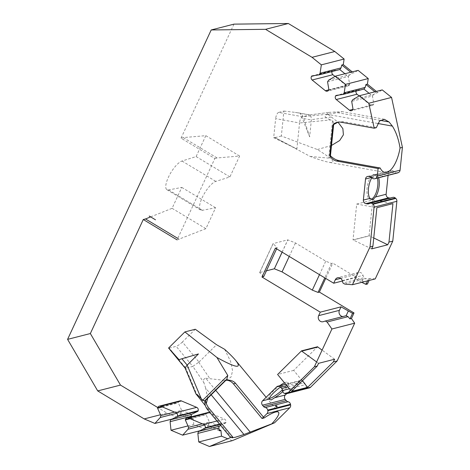<?xml version="1.0" encoding="UTF-8"?>
<svg xmlns="http://www.w3.org/2000/svg" width="470" height="470" viewBox="0 0 470 470"><rect width="100%" height="100%" fill="white"/><g stroke="black" fill="none" stroke-linecap="round" stroke-linejoin="round"><path stroke-width="0.35" stroke-dasharray="2.35 1.76" d="M373.756 237.955L369.097 235.787L353.023 239.894L356.707 204.068L376.864 207.711M356.707 204.068L372.781 199.962L392.938 203.604M369.097 235.787L372.781 199.962M371.658 248.883L353.023 239.894M353.358 239.959L369.432 235.852M283.909 111.073L295.336 112.4L309.507 114.956L302.586 116.725L278.675 112.406L283.909 111.073L281.342 136.012L317.373 149.531C333.071 159.248 336.878 163.489 328.8 162.25C324.882 161.527 318.689 159.6 310.229 156.463L275.067 137.616L296.87 149.013L299.549 122.993L275.643 118.634L273.681 137.698L275.097 137.34M281.342 136.012L275.067 137.616M377.375 178.083A12.526 5.117 100.2 0 0 374.643 174.552A12.526 5.117 100.2 0 0 373.685 174.599A12.526 5.117 100.2 0 0 367.199 187.113A12.526 5.117 100.2 0 0 370.196 199.204A12.526 5.117 100.2 0 0 371.071 199.186M310.229 156.463L328.7 158.12L332.554 120.637L330.451 119.909L299.549 122.993C299.866 119.638 300.853 117.553 302.515 116.742L328.377 114.163L339.716 112.43L342.272 111.648L329.376 112.365C327.179 112.583 326.785 113.299 328.189 114.516L377.815 123.475M273.681 137.698L296.87 149.013M278.675 112.406A5.74 2.344 100.2 0 0 275.643 118.634M328.189 114.516L337.995 122.171M331.503 145.459L317.373 149.531M309.624 114.921L329.376 112.365L309.565 114.938C310.564 114.892 311.169 116.46 311.387 119.644L309.642 136.87L300.254 113.229C301.658 113.957 302.845 115.749 303.826 118.593L309.642 136.87M295.336 112.4L300.254 113.229M282.734 391.61A12.526 2.573 140.4 0 0 288.768 383.802L286.823 383.943L283.269 385.206A12.526 2.573 140.4 0 0 280.484 387.057M288.028 383.637L287.522 383.773M269.275 398.484A12.526 2.573 -39.6 0 1 268.346 398.255A12.526 2.573 -39.6 0 1 279.679 385.753M284.491 382.827A12.526 2.573 -39.6 0 1 287.663 382.304A12.526 2.573 -39.6 0 1 282.382 389.853M302.304 380.829L293.674 370.384L317.591 346.748M334.605 359.239L322.103 350.138M293.674 370.384L277.6 374.49M291.588 391.422L290.619 390.253M318.531 363.345L316.615 361.953M215.724 390.323L205.76 378.262C203.721 378.55 203.099 380.019 203.904 382.668L192.847 366.394L198.992 362.082L182.401 341.995L195.297 329.253M169.27 348.106L176.191 346.337L192.776 366.424L185.856 368.192L169.27 348.106A5.74 1.181 -39.6 0 1 168.624 348.07M182.401 341.995A5.74 1.181 -39.6 0 1 176.191 346.337M181.925 358.769L198.452 353.945M266.425 270.808L259.622 272.547L273.046 243.619L287.781 239.853L295.483 242.961L325.739 261.191L331.468 263.494L332.807 263.153L325.722 278.422M282.088 252.126L287.781 239.853M282.147 252.167L287.846 239.888M150.659 216.893L172.091 208.322L181.796 187.412L168.601 189.933A16.703 5.452 -58.9 0 1 166.938 189.721A16.703 5.452 -58.9 0 1 169.441 175.169A16.703 5.452 -58.9 0 1 182.019 161.028L196.113 156.575L205.819 135.666L183.276 137.587L181.044 138.156L214.849 158.525L177.084 239.882L205.889 228.69L215.595 207.781L202.4 210.302A16.703 5.452 -58.9 0 1 200.737 210.09A16.703 5.452 -58.9 0 1 203.24 195.538A16.703 5.452 -58.9 0 1 215.818 181.391L229.912 176.943L239.618 156.034L217.081 157.955L214.849 158.525M181.044 138.156L233.972 24.134M352.224 71.881L353.64 73.026L358.122 70.371M376.353 91.409L377.768 92.555L382.251 89.905M397.532 172.931A3.131 2.808 75.7 0 1 394.712 171.926A3.131 2.808 75.7 0 0 392.979 170.886L391.434 170.604A3.131 2.808 75.7 0 0 390.341 170.645A3.131 2.808 75.7 0 0 388.308 173.172L388.079 175.345M369.285 203.539L392.056 197.723A3.131 2.808 75.7 0 1 391.269 198.076A3.131 2.808 75.7 0 1 390.176 198.111L390.035 198.087M392.056 197.723A3.131 2.808 75.7 0 1 392.844 197.371M375.242 278.898L370.037 278.463L369.103 280.467M367.452 284.033L332.807 263.153M287.934 392.908L307.862 387.815A3.131 2.808 -104.3 0 0 309.389 387.897M307.862 387.815L307.333 387.627A3.131 2.808 -104.3 0 1 305.259 384.707A3.131 2.808 -104.3 0 0 304.49 382.715L303.414 381.423A3.131 2.808 -104.3 0 0 300.589 380.412A3.131 2.808 -104.3 0 0 299.413 381.082L286.641 393.707M232.221 440.684L227.727 438.78M219.214 429.727L208.991 425.403L205.413 429.351L193.775 424.428L193.176 418.717L181.244 413.671L177.666 417.619L166.968 413.095L157.773 407.555M177.778 238.39L179.317 239.312M183.276 137.587L217.081 157.955M172.091 208.322L205.889 228.69M181.796 187.412L215.595 207.781M196.113 156.575L229.912 176.943M205.819 135.666L239.618 156.034M160.487 414.752L166.968 413.095M177.666 417.619L172.161 419.029M205.413 429.351L199.915 430.755M187.982 425.908L193.775 424.428M219.449 430.826L207.517 425.779L208.991 425.403M204.544 425.021L209.009 423.881L207.517 425.779M219.19 426.19L209.373 422.042L209.009 423.881M202.323 423.834L209.379 422.042L206.083 414.616L190.15 418.688M220.636 425.479L225.776 422.941L225.923 422.46A2.609 2.344 -104.3 0 0 224.431 419.099L210.507 413.206M207.822 412.548A2.609 2.344 -104.3 0 0 206.23 414.135L206.083 414.616M219.801 424.469L225.776 422.941M205.76 378.262L225.694 380.471M224.637 349.31L230.582 361.365L232.579 370.713L231.087 376.946L226.534 380.236M264.158 417.959L263.453 417.102M211.183 394.812L205.672 388.138L207.74 398.213M205.425 400.393L204.914 400.981M206.277 403.571L198.34 397.156M205.672 388.138L203.904 382.668M197.494 396.116L185.797 368.198L185.168 367.992M198.992 362.082L216.553 344.727M293.209 390.658C291.894 390.517 291.559 390.112 292.211 389.448C293.321 389.665 293.65 390.065 293.209 390.658M344.68 284.062L365.678 278.698L363.768 277.752L363.034 275.355A4.177 3.748 -104.3 0 0 358.422 272.43A4.177 3.748 -104.3 0 0 356.078 274.433L354.456 277.923L361.671 282.27L363.768 277.752L342.988 283.046M367.628 280.843L368.562 278.839L365.678 278.698M368.562 278.839L370.037 278.463M342.377 281.007L354.456 277.923M275.391 248.095L277.177 247.637L273.046 243.619M331.468 263.494L324.799 277.864M319.482 274.662L325.739 261.191M263.752 276.566L259.622 272.547M342.924 316.527A4.177 3.748 -104.3 0 0 343.823 316.422A4.177 3.748 -104.3 0 0 343.993 316.375L346.143 315.717M276.624 248.836L277.177 247.637M259.681 272.582L273.111 243.654M289.232 256.432L295.483 242.961M371.893 177.689A12.526 5.117 -79.8 0 1 372.164 177.296L375.583 174.94L376.458 174.916L377.663 175.886A12.526 5.117 -79.8 0 1 378.609 177.766M383.779 176.42C382.421 176.661 381.94 176.573 382.339 176.162L383.779 176.42M380.259 120.373L333.853 111.995M328.377 114.163C323.436 115.373 324.13 117.288 330.451 119.909M332.554 120.637L333.8 123.046L333.342 124.809M376.335 127.67L342.941 121.642L338.147 122.118M330.187 155.517L330.322 156.904L328.7 158.12M350.749 72.257L352.165 73.402L353.64 73.026M328.63 80.17L349.627 74.806L352.165 73.402M344.939 73.737L348.323 76.481L349.627 74.806M327.566 81.815L348.317 76.481L349.674 84.512L328.912 89.817M339.792 69.572L332.548 70.653L332.284 71.064A2.609 2.344 -104.3 0 0 332.043 71.546M334.998 76.398L346.132 85.411A2.609 2.344 -104.3 0 0 349.41 84.923L349.674 84.512M311.786 75.952L332.548 70.653M352.759 99.699L373.756 94.335L377.768 92.555M369.068 93.272L372.452 96.009L373.756 94.335M374.878 91.785L376.294 92.931M335.915 95.486L356.677 90.181L356.413 90.593A2.609 2.344 -104.3 0 0 356.172 91.074M363.921 89.1L356.677 90.181M359.127 95.927L370.26 104.939A2.609 2.344 -104.3 0 0 373.538 104.458L373.803 104.04L372.457 96.009L351.695 101.35M370.26 104.939L373.803 104.04M176.791 413.295L181.255 412.149L179.769 414.047L181.244 413.671M179.769 414.047L191.701 419.093L191.208 416.796M191.437 414.464L181.626 410.31L181.255 412.149M191.701 419.093L193.176 418.717M180.075 400.822A2.609 2.344 -104.3 0 0 178.483 402.402L178.33 402.884L181.626 410.31L174.576 412.102M162.403 406.955L178.33 402.884M331.15 117.077L311.387 119.644M168.601 189.933L202.4 210.302M182.019 161.028L215.818 181.391M189.492 418.406L206.23 414.135M216.946 421.008L224.431 419.099M219.496 424.099L225.923 422.46M198.763 362.27L209.802 378.509M288.38 392.468L307.333 387.627M289.391 388.761L305.259 384.707M287.899 386.957L304.49 382.715M286.823 385.659L303.414 381.423M288.768 383.802L299.413 381.082M279.174 386.252L283.269 385.206M323.231 321.68L343.993 316.375M340.685 278.369L356.078 274.433M342.272 280.661L363.034 275.355M369.555 203.381L390.176 198.111M371.641 177.425L372.164 177.296M377.663 175.886L388.308 173.172M368.662 176.42L391.434 170.604M370.207 176.702L392.979 170.886M371.94 177.742L394.712 171.926M342.941 121.642L340.821 122.182M328.647 90.228L349.41 84.923M328.912 89.805L346.132 85.411M314.994 75.482L332.284 71.064M352.776 109.757L373.538 104.458M339.123 95.011L356.413 90.593M303.826 118.593L311.381 119.962M161.745 406.679L178.483 402.402M268.346 398.255L269.404 399.535M287.663 382.304L288.721 383.585M166.938 189.721L200.737 210.09M278.551 412.319L266.132 397.285M231.939 437.84L205.378 405.686M300.589 380.412L287.74 383.696M286.653 383.972L285.648 384.231M343.823 316.422L323.06 321.727M358.422 272.43L337.66 277.729M368.498 203.892L391.269 198.076M367.569 176.462L390.341 170.645M376.376 174.869L374.643 174.552M371.929 199.521L370.196 199.204M384.343 119.245L342.272 111.648M384.812 172.367L328.8 162.25M338.899 121.865L337.184 122.306M333.806 123.052L333.653 124.55M330.439 155.799L330.328 156.904M348.106 85.875L327.343 91.18M372.24 105.409L351.478 110.714M298.356 112.847L309.848 114.921M226.757 379.419L225.941 380.224M205.437 400.487L205.084 400.834"/><path stroke-width="0.7" d="M387.732 244.776L388.978 242.097L392.938 203.604L376.864 207.711L372.904 246.204L371.658 248.883L387.732 244.776L373.756 237.955M371.071 199.186A12.526 5.117 100.2 0 0 376.681 191.026A12.526 5.117 100.2 0 0 377.375 178.083M337.995 122.171L342.871 128.633L343.406 134.796L339.663 140.536L331.503 145.459M280.484 387.057A12.526 2.573 140.4 0 0 269.192 399.118L271.125 399.982L274.692 397.714A12.526 2.573 140.4 0 0 282.734 391.61M282.382 389.853A12.526 2.573 -39.6 0 1 269.804 398.384A12.526 2.573 -39.6 0 1 269.275 398.484M279.679 385.753A12.526 2.573 -39.6 0 1 284.491 382.827M301.752 351.137L301.517 350.855L317.591 346.748L317.826 347.03L301.752 351.137L316.615 361.953M267.025 413.571A3.131 2.808 -104.3 0 0 267.835 410.686L267.712 410.093L290.483 404.276L290.607 404.87A3.131 2.808 -104.3 0 1 289.796 407.754L267.025 413.571L262.037 418.5L233.414 383.843A10.44 9.365 -104.3 0 0 225.477 380.248L204.979 400.505A10.44 9.365 -104.3 0 0 207.446 409.505L230.617 437.558L209.45 446.5L198.751 441.976L197.858 433.411L198.452 431.478L205.014 428.246L205.161 427.759A2.609 2.344 -104.3 0 0 203.669 424.398L188.452 417.965A2.609 2.344 -104.3 0 0 185.468 419.434L185.321 419.922L188.605 427.312L188.012 429.245L182.642 435.167L171.004 430.244L170.105 421.678L170.704 419.745L177.266 416.514L177.413 416.032A2.609 2.344 -104.3 0 0 175.921 412.672L160.705 406.239A2.609 2.344 -104.3 0 0 157.72 407.707L157.567 408.189L160.858 415.586L160.258 417.513L154.894 423.435L144.196 418.917L97.719 390.911L67.586 339.358L211.2 29.957L265.568 29.316L312.039 57.322L321.345 64.854L320.07 73.238L319.001 74.889L311.786 75.952L311.522 76.369A2.609 2.344 -104.3 0 0 312.133 80L325.369 90.716A2.609 2.344 -104.3 0 0 328.647 90.228L328.912 89.817L327.566 81.815L328.63 80.17L335.351 76.187L345.474 84.383L344.199 92.766L343.129 94.417L335.915 95.486L335.651 95.898A2.609 2.344 -104.3 0 0 336.262 99.534L349.498 110.244A2.609 2.344 -104.3 0 0 352.776 109.757L353.041 109.346L351.695 101.35L352.759 99.699L359.48 95.721L368.786 103.247L374.208 128.21L340.821 122.182A10.44 9.365 -104.3 0 0 337.184 122.306A10.44 9.365 -104.3 0 0 332.895 124.926L329.74 155.635A10.44 9.365 -104.3 0 0 336.82 161.081L378.068 168.53L377.298 176.003A3.131 2.808 75.7 0 1 375.665 178.388L375.166 178.612A3.131 2.808 75.7 0 1 374.76 178.753A3.131 2.808 75.7 0 1 371.94 177.742A3.131 2.808 75.7 0 0 370.207 176.702L368.662 176.42A3.131 2.808 75.7 0 0 367.569 176.462A3.131 2.808 75.7 0 0 365.537 178.988L363.363 200.073A3.131 2.808 75.7 0 0 365.86 203.651L367.405 203.933A3.131 2.808 75.7 0 0 368.498 203.892A3.131 2.808 75.7 0 0 369.285 203.539A3.131 2.808 75.7 0 1 370.072 203.187A3.131 2.808 75.7 0 1 372.569 203.851L373.004 204.238A3.131 2.808 75.7 0 1 374.102 207.117L370.002 246.944L352.471 284.72L344.68 284.062L342.988 283.046L342.272 280.661A4.177 3.748 -104.3 0 0 337.66 277.729A4.177 3.748 -104.3 0 0 335.316 279.738L333.694 283.228L275.391 248.095L261.966 277.024L320.27 312.156L318.648 315.64A4.177 3.748 -104.3 0 0 319.13 320.164A4.177 3.748 -104.3 0 0 323.06 321.727A4.177 3.748 -104.3 0 0 323.231 321.68L325.363 321.01L327.055 322.026L331.914 328.994L314.383 366.77L317.285 366.03L318.531 363.345L334.605 359.239L333.359 361.923L307.662 387.315L302.304 380.829M322.103 350.138L317.826 347.03M290.619 390.253L277.6 374.49L301.517 350.855M307.662 387.315L291.588 391.422L317.285 366.03M204.914 400.981L202.782 400.217L227.803 375.489L216.923 357.482C236.181 368.116 242.426 369.085 235.664 360.396C233.308 357.553 229.63 353.857 224.637 349.31L216.553 344.727L195.297 329.253L184.88 331.914L168.583 348.023A5.74 1.181 -39.6 0 0 168.601 348.047A5.74 1.181 -39.6 0 0 168.624 348.07M181.913 358.757L198.452 353.945L187.166 365.102L181.913 358.757L179.011 359.62L181.925 358.769M282.088 252.126L274.357 268.781L266.425 270.808M274.357 268.781L282.147 252.167M211.2 29.957L233.972 24.134L288.339 23.5L334.81 51.506L344.116 59.032L343.264 64.625L352.224 71.881M335.351 76.187L358.122 70.371L368.245 78.566L367.393 84.154L376.353 91.409M359.48 95.721L382.251 89.905L391.557 97.431L402.414 147.392L400.07 170.187A3.131 2.808 75.7 0 1 398.437 172.572L397.937 172.796A3.131 2.808 75.7 0 1 397.532 172.931L374.76 178.753M390.035 198.087L388.631 197.835A3.131 2.808 75.7 0 1 386.134 194.257L388.079 175.345M370.072 203.187L392.844 197.371A3.131 2.808 75.7 0 1 395.34 198.029L395.775 198.422A3.131 2.808 75.7 0 1 396.868 201.301L392.773 241.128L375.242 278.898L352.471 284.72M369.103 280.467L367.452 284.033L365.977 284.409L367.628 280.843M325.722 278.422L319.377 292.082L354.022 312.955L351.443 318.525L354.686 323.178L337.154 360.954L310.57 387.227L287.799 393.043A3.131 2.808 -104.3 0 1 286.618 393.713A3.131 2.808 -104.3 0 1 285.09 393.631L284.562 393.443L288.38 392.468M286.618 393.713L309.389 387.897A3.131 2.808 -104.3 0 0 310.57 387.227M286.641 393.707L285.337 394.994A3.131 2.808 -104.3 0 0 285.237 399.382L286.312 400.681A3.131 2.808 -104.3 0 0 288.039 401.727A3.131 2.808 -104.3 0 1 290.483 404.276M289.796 407.754L274.58 422.788L232.221 440.684L209.45 446.5M227.727 438.78L221.523 436.16L220.924 430.45L219.214 429.727M157.773 407.555L120.49 385.095L90.352 333.541L143.28 219.519L177.084 239.882M149.243 216.041L155.511 219.819L149.243 216.041M267.712 410.093A3.131 2.808 -104.3 0 0 265.274 407.543L288.039 401.727M284.562 393.443A3.131 2.808 -104.3 0 1 282.493 390.523A3.131 2.808 -104.3 0 0 281.718 388.537L280.643 387.239A3.131 2.808 -104.3 0 0 277.817 386.228A3.131 2.808 -104.3 0 0 276.642 386.898L262.566 400.81A3.131 2.808 -104.3 0 0 262.466 405.199L263.541 406.497A3.131 2.808 -104.3 0 0 265.274 407.543M314.383 366.77L287.799 393.043M265.568 29.316L288.339 23.5M143.28 219.519L145.512 218.95L177.778 238.39M145.512 218.95L150.659 216.893M67.586 339.358L90.352 333.541M97.719 390.911L120.49 385.095M144.196 418.917L160.487 414.752M198.751 441.976L221.523 436.16M172.161 419.029L154.894 423.435M199.915 430.755L182.642 435.167M171.004 430.244L187.982 425.908M197.858 433.411L218.856 428.047L219.19 426.19L220.636 425.479M220.924 430.45L219.449 430.826L218.856 428.047M188.012 429.245L204.544 425.021M188.605 427.312L202.323 423.834M185.321 419.922L190.15 418.688M210.507 413.206L209.215 412.666A2.609 2.344 -104.3 0 0 207.822 412.548L187.06 417.853M205.014 428.246L219.801 424.469M198.452 431.478L219.208 426.196M274.58 422.788L243.948 434.486L235.447 437.223L231.974 437.811L232.738 437.018L230.617 437.558M250.299 432.194L215.724 390.323M226.534 380.236L225.694 380.471M227.803 375.489L226.757 379.419L225.477 380.248M263.453 417.102L235.535 383.303C233.496 380.906 230.294 379.848 225.923 380.13M262.037 418.5L264.158 417.959A26.097 5.358 -39.6 0 1 278.551 412.319A26.097 5.358 -39.6 0 1 272.201 423.399M243.948 434.486L211.183 394.812M232.738 437.018L209.567 408.965L207.446 409.505M204.979 400.505L205.425 400.393C206.154 403.848 207.534 406.709 209.567 408.965M205.378 405.686L196.049 393.989L197.23 394.553L202.782 400.217M207.74 398.213L206.277 403.571M185.133 367.881L187.166 365.102L201.154 398.46M216.923 357.482L184.88 331.914M179.011 359.62L168.583 348.023M333.359 361.923L337.154 360.954M276.812 406.861C277.412 406.168 277.077 405.763 275.814 405.657C275.314 406.18 275.649 406.579 276.812 406.861M388.978 242.097L392.773 241.128M370.002 246.944L372.904 246.204M354.686 323.178L331.914 328.994M365.977 284.409L361.8 282.335M333.694 283.228L342.377 281.007M324.799 277.864L318.043 292.422L319.377 292.082M274.415 268.817L282.059 271.889L312.309 290.119L319.482 274.662M312.309 290.119L318.043 292.422M261.966 277.024L263.752 276.566L276.624 248.836M320.27 312.156L341.032 306.851L339.411 310.341A4.177 3.748 -104.3 0 0 342.924 316.527M354.022 312.955L352.547 313.331L341.032 306.851M352.547 313.331L349.968 318.901L351.443 318.525M327.055 322.026L348.053 316.663L349.968 318.901M348.241 311.199L346.143 315.717L348.053 316.663M325.363 321.01L346.143 315.705M282.059 271.889L289.232 256.432M402.414 147.392L400.041 148.003A26.097 10.657 -79.8 0 1 384.812 172.367A26.097 10.657 -79.8 0 1 380.189 167.99L338.94 160.54L336.82 161.081M378.068 168.53L380.189 167.99M379.813 200.725L381.252 200.984C381.616 200.555 381.135 200.473 379.813 200.725M363.363 200.073L369.99 198.381L371.911 199.48L373.057 199.509L375.489 196.977L386.134 194.257M369.99 198.381A12.526 5.117 -79.8 0 1 371.893 177.689M378.609 177.766A12.526 5.117 -79.8 0 1 375.489 196.977M374.208 128.21L376.335 127.67L379.531 121.025L384.331 119.315L389.025 121.953L380.259 120.373M338.147 122.118L332.895 124.926M400.041 148.003C398.63 139.249 396.075 131.953 392.38 126.107L377.815 123.475M329.74 155.635L330.187 155.517C333.089 158.408 336.009 160.076 338.94 160.54M392.38 126.107L389.025 121.953M368.786 103.247L391.557 97.431M312.039 57.322L334.81 51.506M321.345 64.854L344.116 59.032M345.474 84.383L368.245 78.566M320.07 73.238L341.067 67.874L339.792 69.572L344.939 73.737M343.264 64.625L341.79 65.001L341.067 67.874M341.79 65.001L350.749 72.257M319.001 74.889L339.651 69.589M332.043 71.546A2.609 2.344 -104.3 0 0 332.895 74.701L334.998 76.398M374.878 91.785L365.919 84.535L365.196 87.402L363.921 89.1L369.068 93.272M365.919 84.535L367.393 84.154M344.199 92.766L365.196 87.402M343.129 94.417L363.909 89.088M356.172 91.074A2.609 2.344 -104.3 0 0 357.024 94.229L359.127 95.927M160.258 417.513L176.791 413.295M191.208 416.796L191.437 414.464L198.029 411.209L198.175 410.727A2.609 2.344 -104.3 0 0 196.683 407.367L181.461 400.934A2.609 2.344 -104.3 0 0 180.075 400.822L159.312 406.121M170.105 421.678L191.102 416.314M170.704 419.745L191.454 414.47M177.266 416.514L198.029 411.209M160.858 415.586L174.576 412.102M157.567 408.189L162.403 406.955M185.468 419.434L189.492 418.406M188.452 417.965L209.215 412.666M203.669 424.398L216.946 421.008M205.161 427.759L219.496 424.099M285.09 393.631L287.934 392.908M282.493 390.523L289.391 388.761M281.718 388.537L287.899 386.957M280.643 387.239L286.823 385.659M276.642 386.898L279.174 386.252M262.566 400.81L269.192 399.118M274.692 397.714L285.337 394.994M263.541 406.497L286.312 400.681M262.466 405.199L285.237 399.382M267.835 410.686L290.607 404.87M318.648 315.64L339.411 310.341M335.316 279.738L340.685 278.369M374.102 207.117L396.868 201.301M377.298 176.003L400.07 170.187M373.004 204.238L395.775 198.422M372.569 203.851L395.34 198.029M367.405 203.933L369.555 203.381M365.86 203.651L388.631 197.835M365.537 178.988L371.641 177.425M375.166 178.612L397.937 172.796M375.665 178.388L398.437 172.572M330.187 155.517L333.342 124.809M325.369 90.716L328.912 89.805M312.133 80L332.895 74.701M311.522 76.369L314.994 75.482M349.498 110.244L353.041 109.34M336.262 99.534L357.024 94.229M335.651 95.898L339.123 95.011M235.535 383.303L233.414 383.843M205.425 400.393L225.823 380.23M157.72 407.707L161.745 406.679M160.705 406.239L181.461 400.934M175.921 412.672L196.683 407.367M177.413 416.032L198.175 410.727M266.132 397.285L235.664 360.396M195.978 394.019L184.969 367.74M285.648 384.231L277.817 386.228M333.653 124.55L330.439 155.799M225.941 380.224L205.437 400.487M185.109 368.039L168.601 348.047"/></g></svg>
